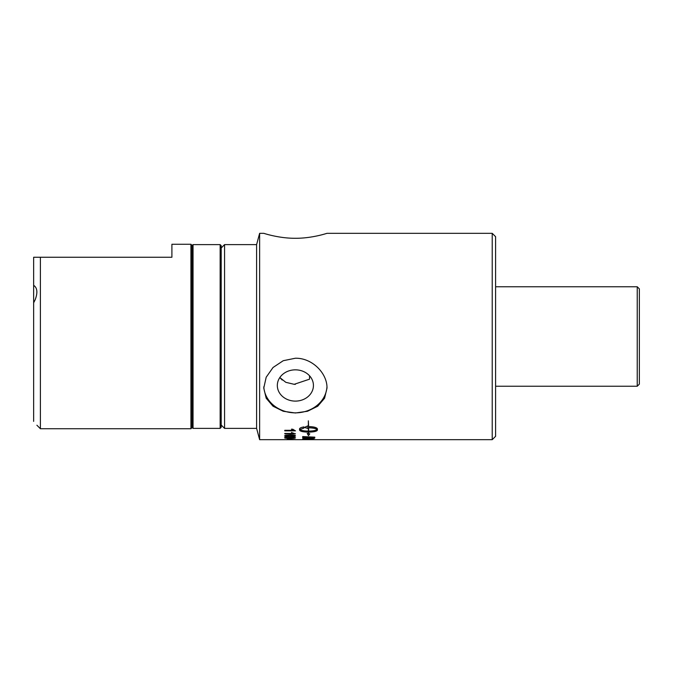 <?xml version="1.0" encoding="UTF-8"?>
<svg xmlns="http://www.w3.org/2000/svg" width="673" height="673" viewBox="0 0 673 673"><rect width="100%" height="100%" fill="white"/><g stroke="black" fill="none" stroke-linecap="round" stroke-linejoin="round"><path stroke-width="1.01" d="M282.197 380.052L279.817 377.553L285.806 382.314L294.168 384.308L309.538 379.177L309.538 375.77M294.278 384.317L295.38 384.342M35.198 299.721L33.65 302.8L33.65 285.318C37.326 287.775 37.848 292.578 35.198 299.721M33.65 421.382C37.915 426.421 37.915 426.421 33.65 421.382L33.65 302.8M289.272 438.981L287.96 438.981M287.96 439.09L287.96 438.577L289.272 438.577L289.272 439.09L287.96 439.09M289.525 437.803L294.353 437.812L291.804 437.383L289.525 437.803L291.804 437.383M291.804 437.273L294.353 437.812M295.43 437.677C295.54 438.089 293.832 438.3 290.299 438.308C286.446 438.316 284.544 438.098 284.603 437.643M287.346 437.299L285.663 437.753L289.777 438.199L288.381 437.635M289.777 438.199L288.381 437.744L291.846 437.088L295.43 437.778C295.54 438.199 293.832 438.409 290.299 438.409C286.446 438.417 284.544 438.199 284.603 437.744L287.236 437.13A104.021 9.136 88.9 0 0 287.346 437.4L285.663 437.753M294.353 435.911L290.013 435.229L285.663 435.919L290.013 436.466L294.353 435.911L290.013 435.33L285.663 435.919M295.43 435.818C295.506 436.398 293.697 436.693 290.013 436.684C286.412 436.701 284.603 436.407 284.603 435.818M285.689 435.246L290.013 434.935C293.63 434.951 295.43 435.28 295.43 435.919C295.506 436.499 293.697 436.794 290.013 436.785C286.412 436.802 284.603 436.516 284.603 435.919L285.689 435.246M295.43 430.754L284.78 430.754M293.075 430.316L291.51 429.206L292.763 429.206L295.43 430.855L284.78 430.855L284.78 430.316L293.075 430.316L291.51 429.113M304.053 439.511L302.673 439.503M308.268 439.158L308.268 439.048A2482.773 2417.298 -116.7 0 1 304.053 438.956L304.053 439.62L302.673 439.604L302.673 438.838L313.425 439.259A2436.874 2374.176 -114.1 0 1 309.647 439.183L309.647 439.637L308.268 439.629L308.268 439.158A2480.442 2414.926 -116.7 0 1 304.053 439.065M309.647 439.528L308.268 439.519M313.425 439.259L313.425 439.158A2439.154 2376.498 -114.1 0 1 309.647 439.082L309.647 439.183M314.804 439.562L313.425 439.553M313.425 437.442L313.425 437.341A2465.973 2356.661 -136 0 1 304.053 436.912L304.289 437.887L305.719 438.266L313.231 438.19L313.425 437.442A2463.668 2354.356 -136 0 1 304.053 437.021M314.804 437.795L309.849 438.619L302.673 437.442M302.673 437.543L302.673 436.567L314.804 437.156L314.611 438.249L309.849 438.72C305.811 438.687 303.481 438.417 302.867 437.93L302.673 437.543M308.629 427.801L308.629 427.708C312.945 427.801 315.78 428.373 317.134 429.416L317.134 429.517C315.78 428.474 312.945 427.902 308.629 427.801L308.629 431.107C312.953 431.04 315.78 430.51 317.134 429.517M308.629 433.723L309.757 433.892L308.495 435.616L307.225 433.505L308.352 433.681L308.352 432.116C303.001 432.016 300.065 431.334 299.552 430.072L299.552 428.945C299.653 428.095 301.083 427.422 303.834 426.918L303.834 428.146L299.847 429.517C301.201 430.51 304.036 431.04 308.352 431.107L308.352 427.801A15.521 7.226 180 0 0 307.611 427.809L307.611 428.373L304.406 427.448L307.611 425.959L307.611 426.564A15.521 7.571 -0 0 1 308.352 426.556L308.352 420.818L308.629 426.556C313.988 426.741 316.916 427.54 317.429 428.945L317.429 430.072C316.916 431.334 313.988 432.016 308.629 432.116L308.629 433.723M308.629 433.622L308.629 432.116M308.629 432.016C313.988 431.915 316.916 431.233 317.429 429.98L317.429 428.937M304.406 427.355L307.611 428.28M308.352 427.801L308.352 427.708A15.538 7.235 -0 0 0 307.611 427.717L307.611 427.809M303.834 428.053L299.847 429.517M299.552 429.98C300.065 431.233 303.001 431.915 308.352 432.016L308.352 432.116M307.225 433.404L308.495 435.616M308.495 435.515L309.757 433.791M294.967 439.679L308.184 439.679A2485.768 2433.635 90.2 0 0 311.195 439.679L492.224 439.679L492.224 233.321L495.597 236.694L495.597 436.306L492.224 439.679M307.351 439.679L305.054 439.679M295.43 433.782L284.78 433.782M293.075 433.446L291.51 432.52L295.43 433.883L284.78 433.883L284.78 433.446L293.075 433.446L291.51 432.428M288.515 439.276L295.388 439.578L287.321 439.578M290.206 439.267L287.321 439.158L288.515 439.578M294.101 439.477L293.302 439.477M294.353 439.662L285.899 439.679M293.596 439.671L286.9 439.679M284.603 439.662L295.43 439.662M285.058 439.679L259.627 439.679L259.627 233.321L263.766 233.321C263.412 233.161 278.412 238.377 295.38 238.284C312.348 238.377 327.356 233.161 326.994 233.321L492.224 233.321M326.994 388.094L324.571 398.239L317.732 406.223L307.511 411.262L295.38 412.986L283.249 411.262L273.028 406.223L266.188 398.239L263.766 388.094L266.188 377.225L273.028 367.5L283.249 360.703L295.38 358.229C312.348 357.876 327.356 373.465 326.994 388.094M221.198 425.016L224.572 428.39L224.572 244.61L221.198 247.984M224.572 244.61L256.606 244.61L256.606 428.39L224.572 428.39M259.627 233.321L256.606 244.61M263.808 386.798A31.614 27.374 180 0 0 295.38 412.852A31.614 27.374 180 0 0 326.96 386.798M295.38 401.108A18.053 15.63 180 0 0 313.433 385.478A18.053 15.63 180 0 0 295.38 369.839A18.053 15.63 180 0 0 277.326 385.478A18.053 15.63 180 0 0 295.38 401.108M220.147 244.61L220.147 428.39L221.198 427.33L221.198 245.67L220.147 244.61L193.042 244.61L193.042 428.39L220.147 428.39M193.042 428.39L191.99 427.33M637.238 286.765L637.238 386.235L639.35 384.132L639.35 288.868L637.238 286.765L495.597 286.765M33.65 285.318L33.65 257.254L171.901 257.254L171.901 244.274L190.93 244.274L190.93 428.726L191.99 427.675L191.99 245.325L190.93 244.274M36.897 425.227L40.397 428.726L40.397 257.254M256.606 428.39L259.627 439.679M191.99 245.67L193.042 244.61M637.238 386.235L495.597 386.235M190.93 428.726L40.397 428.726"/></g></svg>

